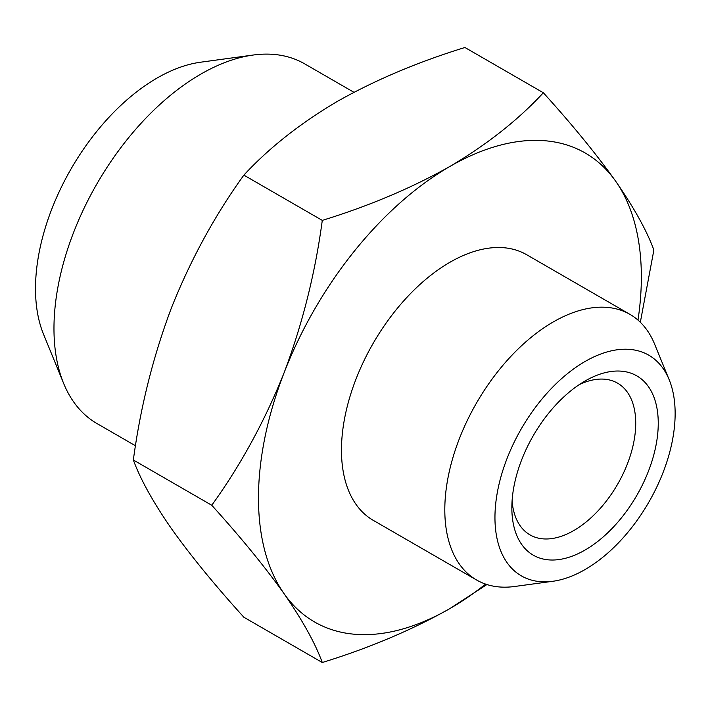 <?xml version="1.0" encoding="UTF-8"?>
<svg xmlns="http://www.w3.org/2000/svg" width="710" height="710" viewBox="0 0 710 710"><rect width="100%" height="100%" fill="white"/><g stroke="black" fill="none" stroke-linecap="round" stroke-linejoin="round"><path stroke-width="1.06" d="M353.926 92.291L304.652 63.838A207.675 119.901 120 0 0 253.213 55.034A207.675 119.901 120 0 0 200.815 74.124A207.675 119.901 120 0 0 53.969 328.473A207.675 119.901 120 0 0 63.634 383.4A207.675 119.901 120 0 0 96.977 423.542L135.512 445.791M253.213 55.034L200.513 62.223A171.998 99.302 120 0 0 35.5 288.686A171.998 99.302 120 0 0 43.505 334.17L63.634 383.4M543.345 92.761L464.926 47.49C417.95 61.974 375.412 79.955 337.303 101.432C300.099 123.434 268.957 147.999 243.867 175.121C214.908 215.237 190.795 259.425 171.509 307.678C153.138 356.473 140.411 407.238 133.347 459.991C140.411 479.303 153.138 502.218 171.509 528.737C190.795 555.788 214.908 585.288 243.867 617.238L322.287 662.51C315.213 643.198 302.495 620.274 284.124 593.755A270.741 156.315 -60 0 1 258.476 498.038A270.741 156.315 -60 0 1 284.124 372.697C302.495 323.911 315.213 273.146 322.287 220.393C369.262 205.909 411.8 187.928 449.909 166.451C487.113 144.449 518.256 119.884 543.345 92.761C572.304 124.712 596.427 154.212 615.703 181.263C634.074 207.781 646.801 230.697 653.875 250.009L640.331 322.26M486.918 584.534L449.909 608.568A270.741 156.315 -60 0 1 284.124 593.755C264.839 566.713 240.717 537.213 211.757 505.263C240.717 465.148 264.839 420.959 284.124 372.697A270.741 156.315 -60 0 1 449.909 166.451A270.741 156.315 -60 0 1 615.703 181.263A270.741 156.315 -60 0 1 637.997 320.112M552.904 581.268L514.564 586.495A153.369 88.546 -60 0 1 476.57 579.99A153.369 88.546 -60 0 1 453.06 457.098A153.369 88.546 -60 0 1 553.259 321.95A153.369 88.546 -60 0 1 629.939 314.352A153.369 88.546 -60 0 1 654.558 344.004L669.21 379.814A127.409 73.556 -60 0 1 585.049 569.553A127.409 73.556 -60 0 1 552.904 581.268A127.409 73.556 -60 0 1 496.45 497.808A127.409 73.556 -60 0 1 585.049 361.496A127.409 73.556 -60 0 1 669.21 379.814M476.57 579.99L373.229 520.323A153.369 88.546 -60 0 1 349.719 397.431A153.369 88.546 -60 0 1 449.909 262.283A153.369 88.546 -60 0 1 526.598 254.686L629.939 314.352M579.183 384.66A87.587 50.57 -60 0 1 617.585 383.169A87.587 50.57 -60 0 1 635.725 423.267A87.587 50.57 -60 0 1 597.492 511.413A87.587 50.57 -60 0 1 529.988 534.878A87.587 50.57 -60 0 1 512.087 500.878M658.25 423.267A103.518 59.764 -60 0 1 585.049 550.046A103.518 59.764 -60 0 1 511.848 507.792A103.518 59.764 -60 0 1 585.049 381.004A103.518 59.764 -60 0 1 658.25 423.267M243.867 175.121L322.287 220.393M133.347 459.991L211.757 505.263M485.587 584.099A270.741 156.315 -60 0 1 449.909 608.568C411.8 630.045 369.262 648.026 322.287 662.51"/></g></svg>
